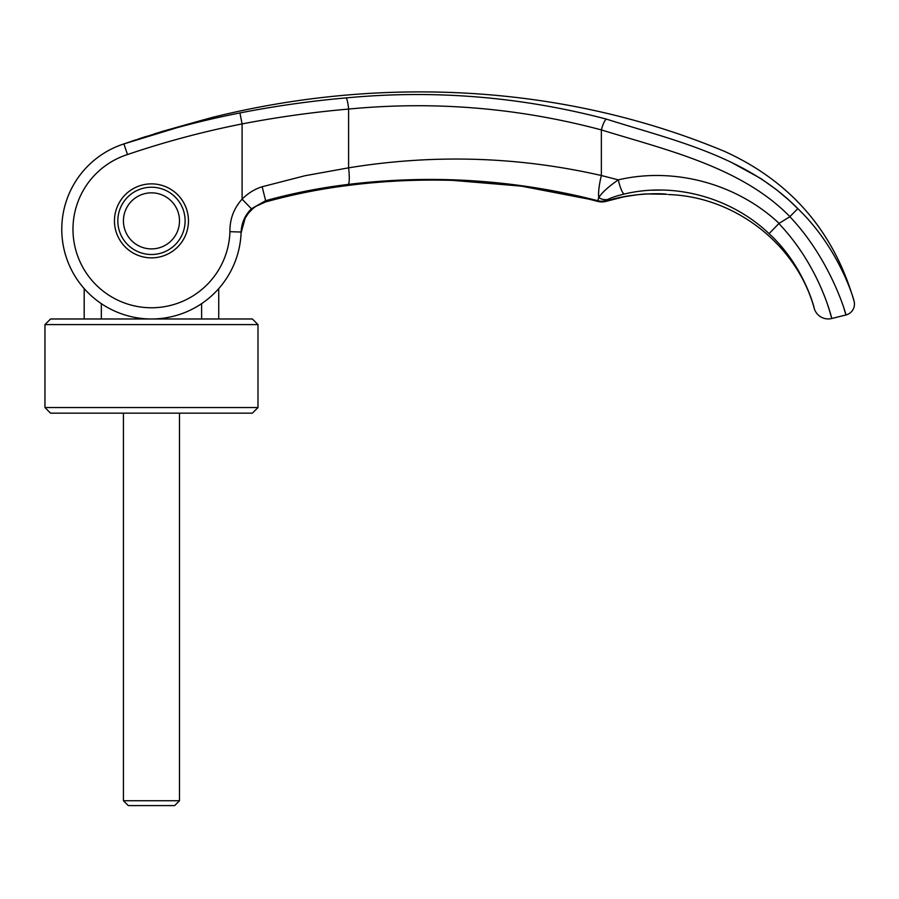 <?xml version="1.0" encoding="UTF-8"?>
<svg xmlns="http://www.w3.org/2000/svg" width="899" height="899" viewBox="0 0 899 899"><rect width="100%" height="100%" fill="white"/><g stroke="black" fill="none" stroke-linecap="round" stroke-linejoin="round"><path stroke-width="1.35" d="M218.738 288.613A89.698 89.698 23.3 0 0 240.954 235.369L241.089 232.92L240.954 235.369A89.698 89.698 23.3 0 1 218.738 288.613L218.738 318.976M201.612 303.648L201.612 318.976M101.329 318.976L101.329 303.648A89.698 89.698 0 0 1 69.088 264.778A89.698 89.698 23.3 0 1 61.773 229.279A89.698 89.698 0 0 1 123.905 143.919L195.195 122.14C217.839 115.904 217.839 115.904 195.195 122.14L212.164 117.466M99.991 155.819L101.081 155.066M88.304 165.585L85.731 168.248M84.191 318.976L84.191 288.613A89.698 89.698 0 0 1 61.773 229.279A89.698 89.698 108 0 1 84.191 169.945A89.698 89.698 108 0 0 61.773 229.279A89.698 89.698 -72 0 1 101.329 154.898A89.698 89.698 0 0 1 123.905 143.919C162.123 130.962 200.792 120.635 239.932 112.937C275.588 105.992 310.93 100.98 345.969 97.924C433.925 89.563 520.746 96.631 606.443 119.118C672.238 140.064 745.822 155.718 797.818 208.635C840.082 249.147 854.522 301.772 854.05 301.098A11.215 11.215 0 0 1 845.959 314.965L844.172 309.2M123.433 220.873A28.026 28.026 0 0 1 151.47 192.835A28.026 28.026 0 0 1 179.497 220.873A28.026 28.026 0 0 1 151.47 248.899A28.026 28.026 0 0 1 123.433 220.873M123.433 413.158L123.433 800.739L128.287 805.594L174.642 805.594L179.497 800.739L179.497 413.158M123.433 800.739L179.497 800.739M257.991 407.55L252.383 413.158L50.558 413.158L44.95 407.55L44.95 324.584L50.558 318.976L252.383 318.976L257.991 324.584L257.991 407.55L44.95 407.55M257.991 324.584L44.95 324.584M778.871 223.548L769.072 233.639C804.796 266.351 814.91 310.312 814.247 308.413A14.575 14.575 0 0 0 831.777 318.504L845.959 314.965C846.498 315.729 831.114 260.036 789.873 216.715A1216.246 10.44 148.3 0 0 779.085 223.357L778.871 223.548C820.585 267.34 832.013 319.662 831.777 318.504L829.474 310.548M829.159 309.537L827.878 305.604M821.517 288.871L817.685 280.376M151.47 187.228A33.634 33.634 0 0 0 117.825 220.873A33.634 33.634 0 0 0 151.47 254.507A33.634 33.634 0 0 0 185.104 220.873A33.634 33.634 0 0 0 151.47 187.228M151.47 257.867A37.005 37.005 0 0 1 114.465 220.873A37.005 37.005 0 0 1 151.47 183.868A37.005 37.005 0 0 1 188.464 220.873A37.005 37.005 0 0 1 151.47 257.867M127.512 154.538C165.113 141.784 203.309 131.58 242.089 123.927L242.089 199.162L251.428 208.793C245 215.108 241.573 222.851 241.123 232.032A89.698 89.698 -158.3 0 1 150.088 318.965A89.698 89.698 -158.3 0 1 61.773 229.279A89.698 89.698 0 0 1 123.905 143.919L127.512 154.538A78.483 78.483 43.3 0 0 73.415 237.55A78.483 78.483 43.3 0 0 73.46 237.898A78.483 78.483 43.3 0 0 143.694 307.379A78.483 78.483 43.3 0 0 229.919 231.684C229.751 219.176 233.807 208.332 242.089 199.162C247.967 193.229 254.653 189.093 262.148 186.756L305.132 175.698L348.598 167.843L348.598 109.071C434.172 100.845 518.431 107.79 601.364 129.917C667.552 150.302 741.506 167.192 789.906 216.625L789.873 216.715M251.428 208.793L265.654 200.691A674.98 28.768 71.8 0 1 265.587 201.803C250.72 206.714 242.561 217.075 241.089 232.908A89.698 89.698 23.3 0 1 240.999 234.83A89.698 89.698 23.3 0 0 241.089 232.908L241.134 232.066M239.932 112.937L242.089 123.927C277.533 117.106 313.043 112.15 348.598 109.071A11.215 1.764 84.9 0 0 345.969 97.924M606.443 119.118A11.215 2.427 105.1 0 0 601.364 129.917L601.364 175.519C518.105 156.516 433.846 153.954 348.598 167.843A16.823 2.641 82.9 0 1 348.261 184.419C432.464 174.237 515.666 179.676 597.846 200.735L598.723 197.566C602.06 192.476 608.601 186.576 618.321 179.856C673.902 166.821 736.517 183.43 779.085 223.357M662.226 190.06L652.101 190.217M789.895 216.614L797.829 208.647L788.985 200.207L776.803 189.947L760.914 178.575L730.46 161.865M668.384 194.555C734.663 196.521 796.694 244.236 814.247 308.413C814.91 310.312 804.796 266.351 769.072 233.639L769.072 233.639C730.876 197.364 674.351 181.958 624.209 194.049C617.231 195.712 611.758 197.499 607.803 199.432L606.286 200.499A682.15 2.023 71.5 0 0 606.522 201.129L606.814 201.151M101.329 154.898A89.698 89.698 108 0 0 88.776 165.124A89.698 89.698 108 0 1 101.329 154.898A89.698 89.698 -72 0 0 61.773 229.279A89.698 89.698 23.3 0 0 69.088 264.778A89.698 89.698 0 0 1 61.773 229.279A89.698 89.698 0 0 0 69.088 264.778A89.698 89.698 0 0 1 61.773 229.279A89.698 89.698 -158.3 0 0 150.088 318.965A89.698 89.698 -158.3 0 0 241.123 232.032L229.919 231.684M607.803 199.432A14.598 11.777 64.2 0 1 598.723 197.566A26.903 5.844 104.6 0 1 601.364 175.519L618.321 179.856A14.575 2.911 77.2 0 0 624.209 194.049M262.148 186.756L265.654 200.691C293.052 193.15 320.583 187.722 348.261 184.419M588.823 199.129L521.364 186.138L452.523 180.362C416.417 179.339 380.738 181.148 345.474 185.778C380.738 181.137 416.417 179.328 452.523 180.362L452.523 180.362C502.204 181.935 550.761 188.992 598.183 201.522L598.037 201.41A14.575 14.541 16.1 0 0 606.454 201.207M345.845 185.632A28.026 4.664 -97.4 0 1 345.474 185.778C318.606 189.262 291.939 194.656 265.475 201.983A28.026 1.506 -105.5 0 0 265.587 201.803C291.95 194.51 318.707 189.116 345.845 185.632C381.266 181.036 416.821 179.261 452.534 180.306C506.452 182.519 554.953 189.543 598.037 201.41L598.037 201.376A14.575 14.519 -17.6 0 0 606.522 201.129C627.963 193.521 659.405 192.937 667.024 194.308L663.855 194.015A28.161 27.734 -81.4 0 0 664.361 194.083M664.496 194.105A28.161 27.734 -81.4 0 0 667.024 194.308M598.037 201.376A672.587 1.517 -108.6 0 0 597.846 200.735A14.598 14.53 -17.6 0 0 606.286 200.499M195.105 122.163L196.623 121.736M198.376 121.253L212.333 117.421C381.075 75.449 563.707 84.169 724.785 151.493C790.682 181.497 833.778 231.369 854.05 301.098M265.441 201.994L255.979 206.264M252.945 208.512L248.293 213.288M245.674 217.165L243.202 222.401M598.183 201.522L606.274 201.32L623.254 196.96C635.807 194.836 643.875 193.836 647.437 193.959L665.395 194.251M663.855 194.015L664.575 194.117M660.462 193.869L661.507 193.914M265.475 201.983C250.619 207.579 249.989 211.198 245.18 218.052L241.089 232.908M195.162 122.152L162.146 131.456L127.579 142.638M131.321 141.357L135.468 139.952M138.491 138.952L146.672 136.277M155.1 133.614L156.381 133.221"/></g></svg>
